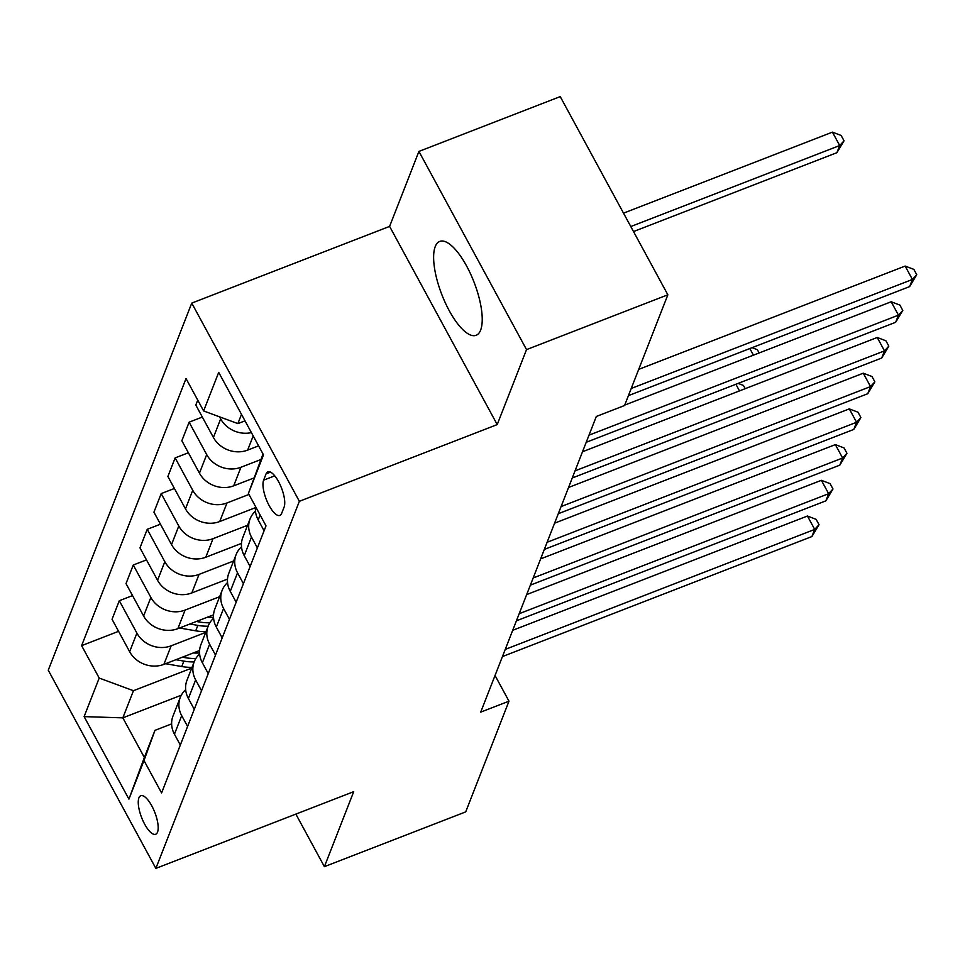 <?xml version="1.0" encoding="UTF-8"?>
<svg xmlns="http://www.w3.org/2000/svg" width="965" height="965" viewBox="0 0 965 965"><rect width="100%" height="100%" fill="white"/><g stroke="black" fill="none" stroke-linecap="round" stroke-linejoin="round"><path stroke-width="1.45" d="M480.618 330.139A50.349 17.274 -111.2 0 0 470.534 273.855A50.349 17.274 -111.2 0 0 439.726 241.419A50.349 17.274 -111.2 0 0 435.239 246.57A50.349 17.274 -111.2 0 0 445.323 302.853A50.349 17.274 -111.2 0 0 476.131 335.289A50.349 17.274 -111.2 0 0 480.618 330.139M157.524 832.144A20.651 7.081 -111.2 0 0 153.387 809.056A20.651 7.081 -111.2 0 0 140.757 795.751A20.651 7.081 -111.2 0 0 138.912 797.862A20.651 7.081 -111.2 0 0 143.049 820.95A20.651 7.081 -111.2 0 0 155.691 834.267A20.651 7.081 -111.2 0 0 157.524 832.144M191.758 303.107L48.25 670.192L155.86 868.391L299.367 501.305L191.758 303.107L389.607 226.389L497.216 424.588L526.528 349.607L418.919 151.409L389.607 226.389M418.919 151.409L560.231 96.609L667.852 294.808L526.528 349.607M667.852 294.808L624.572 405.505L596.31 416.47L480.715 712.134L508.989 701.181L495.045 675.5M266.075 473.875L263.614 480.16A20.012 6.864 -111.2 0 0 267.619 502.524A20.012 6.864 -111.2 0 0 279.862 515.419A20.012 6.864 -111.2 0 0 281.647 513.368L284.108 507.083A20.012 6.864 -111.2 0 0 280.103 484.719A20.012 6.864 -111.2 0 0 267.86 471.825A20.012 6.864 -111.2 0 0 266.075 473.875L270.55 472.138M241.491 414.347L237.873 423.611L203.627 410.945L186.028 378.545L81.615 645.645L118.574 631.315M203.627 410.945L218.705 372.381L263.493 454.877L248.415 493.441L263.011 453.996M181.336 695.174L122.845 717.851L144.364 757.489L154.967 730.348L143.99 760.541L161.589 792.953L266.014 525.853L248.415 493.441M143.99 760.541L128.924 799.117L84.124 716.621L99.202 678.057L81.615 645.645M295.857 814.11L324.397 866.667L465.709 811.879L508.989 701.181M324.397 866.667L353.709 791.674L155.86 868.391M497.216 424.588L299.367 501.305M154.967 730.348L171.625 723.895M245.014 420.837L237.873 423.611M258.596 445.866L247.655 450.112A25.814 22.714 -158.6 0 1 213.41 437.459L195.811 405.047L197.741 400.113M260.84 459.545L240.948 467.253A25.814 22.714 -158.6 0 1 206.703 454.599L189.116 422.188L202.336 417.061M254.06 477.928L233.687 485.817A25.814 22.714 -158.6 0 1 199.441 473.164L181.854 440.752L189.116 422.188M248.958 494.442L226.992 502.958A25.814 22.714 -158.6 0 1 192.747 490.304L175.147 457.893L188.368 452.766M255.435 507.687L219.731 521.534A25.814 22.714 -158.6 0 1 185.485 508.869L167.886 476.469L175.147 457.893M247.583 525.274L213.036 538.675A25.814 22.714 -158.6 0 1 178.79 526.009L161.191 493.598L174.412 488.471M241.467 543.392L205.774 557.239A25.814 22.714 -158.6 0 1 171.529 544.586L153.93 512.174L161.191 493.598M233.614 560.991L199.067 574.38A25.814 22.714 -158.6 0 1 164.822 561.714L147.235 529.315L160.455 524.188M227.511 579.109L191.818 592.944A25.814 22.714 -158.6 0 1 157.572 580.291L139.973 547.879L147.235 529.315M219.658 596.696L185.111 610.085A25.814 22.714 -158.6 0 1 150.866 597.432L133.267 565.02L146.499 559.893M213.554 614.814L177.85 628.661A25.814 22.714 -158.6 0 1 143.604 615.996L126.017 583.584L133.267 565.02M205.702 632.401L171.155 645.802A25.814 22.714 -158.6 0 1 136.909 633.137L119.31 600.725L132.531 595.598M199.598 650.519L163.893 664.366A25.814 22.714 -158.6 0 1 129.648 651.713L112.049 619.301L119.31 600.725M191.733 668.118L133.447 690.711L122.845 717.851L84.124 716.621M251.407 432.61A25.814 22.714 -158.6 0 1 220.671 418.882L219.55 416.844M264.084 530.786L258.198 519.942A25.814 22.714 -158.6 0 1 255.544 506.577M257.378 547.927L251.491 537.083A25.814 22.714 -158.6 0 1 250.068 518.917A25.814 22.714 -158.6 0 1 255.472 511.161M250.128 566.491L244.242 555.659A25.814 22.714 -158.6 0 1 242.806 537.493L250.068 518.917M243.421 583.632L237.535 572.8A25.814 22.714 -158.6 0 1 236.099 554.634A25.814 22.714 -158.6 0 1 241.515 546.865M236.16 602.208L230.273 591.364A25.814 22.714 -158.6 0 1 228.838 573.198L236.099 554.634M229.465 619.349L223.578 608.505A25.814 22.714 -158.6 0 1 222.143 590.339A25.814 22.714 -158.6 0 1 227.559 582.571M222.203 637.913L216.317 627.069A25.814 22.714 -158.6 0 1 214.881 608.903L222.143 590.339M215.497 655.054L209.622 644.21A25.814 22.714 -158.6 0 1 208.187 626.044A25.814 22.714 -158.6 0 1 213.591 618.288M208.247 673.618L202.361 662.786A25.814 22.714 -158.6 0 1 200.925 644.62L208.187 626.044M201.54 690.759L195.654 679.927A25.814 22.714 -158.6 0 1 194.218 661.761A25.814 22.714 -158.6 0 1 199.634 653.993M194.279 709.335L188.392 698.491A25.814 22.714 -158.6 0 1 186.969 680.325L194.218 661.761M187.584 726.476L181.697 715.632A25.814 22.714 -158.6 0 1 180.262 697.466A25.814 22.714 -158.6 0 1 185.678 689.698M99.202 678.057L133.447 690.711M180.322 745.04L174.436 734.196A25.814 22.714 -158.6 0 1 173 716.03L180.262 697.466M128.924 799.117L144.364 757.489M631.231 388.485L912.42 279.452L909.633 286.593L628.432 395.626M638.697 369.378L905.146 266.063L912.42 279.452L916.75 274.723L909.633 286.593M905.146 266.063L913.843 269.368L916.75 274.723M633.498 231.552L836.92 152.675L839.707 145.534L832.433 132.145L623.511 213.156M832.433 132.145L841.13 135.45L844.037 140.806L839.707 145.534L630.784 226.546M844.037 140.806L836.92 152.675M589 435.155L898.463 315.157L895.665 322.298L586.213 442.296M624.741 405.083L891.19 301.768L898.463 315.157L902.794 310.441L895.665 322.298M891.19 301.768L899.887 305.085L902.794 310.441M575.044 470.86L884.495 350.874L881.708 358.015L572.257 478.001M582.51 451.753L877.233 337.485L884.495 350.874L888.825 346.145L881.708 358.015M877.233 337.485L885.918 340.79L888.825 346.145M561.087 506.565L870.539 386.579L867.752 393.72L558.289 513.706M568.554 487.458L863.265 373.19L870.539 386.579L874.869 381.851L867.752 393.72M863.265 373.19L871.962 376.495L874.869 381.851M547.119 542.282L856.582 422.284L853.784 429.425L544.332 549.423M554.598 523.175L849.309 408.895L856.582 422.284L860.913 417.568L853.784 429.425M849.309 408.895L858.006 412.212L860.913 417.568M533.163 577.987L842.626 458.001L839.827 465.142L530.376 585.128M540.629 558.88L835.352 444.612L842.626 458.001L846.944 453.273L839.827 465.142M835.352 444.612L844.037 447.917L846.944 453.273M519.206 613.692L828.658 493.706L825.871 500.847L516.408 620.833M526.673 594.585L821.384 480.317L828.658 493.706L832.988 488.978L825.871 500.847M821.384 480.317L830.081 483.622L832.988 488.978M179.55 627.998L195.714 630.821A49.372 43.449 21.4 0 0 206.003 631.629M207.27 617.25A49.372 43.449 21.4 0 0 213.518 617.274M189.864 624.005L197.837 625.392A49.372 43.449 21.4 0 0 208.126 626.201M209.827 622.763A49.372 43.449 -158.6 0 1 199.176 621.967L196.365 621.472M752.073 347.69L757.368 349.704L759.141 352.973M753.448 355.18L749.841 348.546M505.238 649.409L814.701 529.411L811.903 536.552L502.451 656.55M512.717 630.302L807.428 516.022L814.701 529.411L819.032 524.695L811.903 536.552M807.428 516.022L816.125 519.339L819.032 524.695M165.594 663.703L181.746 666.538A49.372 43.449 21.4 0 0 192.035 667.346M193.314 652.955A49.372 43.449 21.4 0 0 199.562 652.991M175.895 659.71L183.869 661.109A49.372 43.449 21.4 0 0 194.158 661.918M195.859 658.48A49.372 43.449 -158.6 0 1 185.208 657.672L182.409 657.189M738.104 383.394L743.412 385.421L745.185 388.678M739.492 390.885L735.885 384.263M247.655 450.112L253.204 435.915M233.687 485.817L240.948 467.253M219.731 521.534L226.992 502.958M205.774 557.239L213.036 538.675M191.818 592.944L199.067 574.38M177.85 628.661L185.111 610.085M163.893 664.366L171.155 645.802M213.41 437.459L220.671 418.882M258.198 519.942L260.128 515.008M244.242 555.659L251.491 537.083M199.441 473.164L206.703 454.599M230.273 591.364L237.535 572.8M185.485 508.869L192.747 490.304M216.317 627.069L223.578 608.505M171.529 544.586L178.79 526.009M202.361 662.786L209.622 644.21M157.572 580.291L164.822 561.714M188.392 698.491L195.654 679.927M143.604 615.996L150.866 597.432M174.436 734.196L181.697 715.632M129.648 651.713L136.909 633.137M274.748 475.842L263.614 480.16M197.837 625.392L195.714 630.821M199.9 620.109L199.176 621.967M183.869 661.109L181.746 666.538M185.943 655.814L185.208 657.672"/></g></svg>
